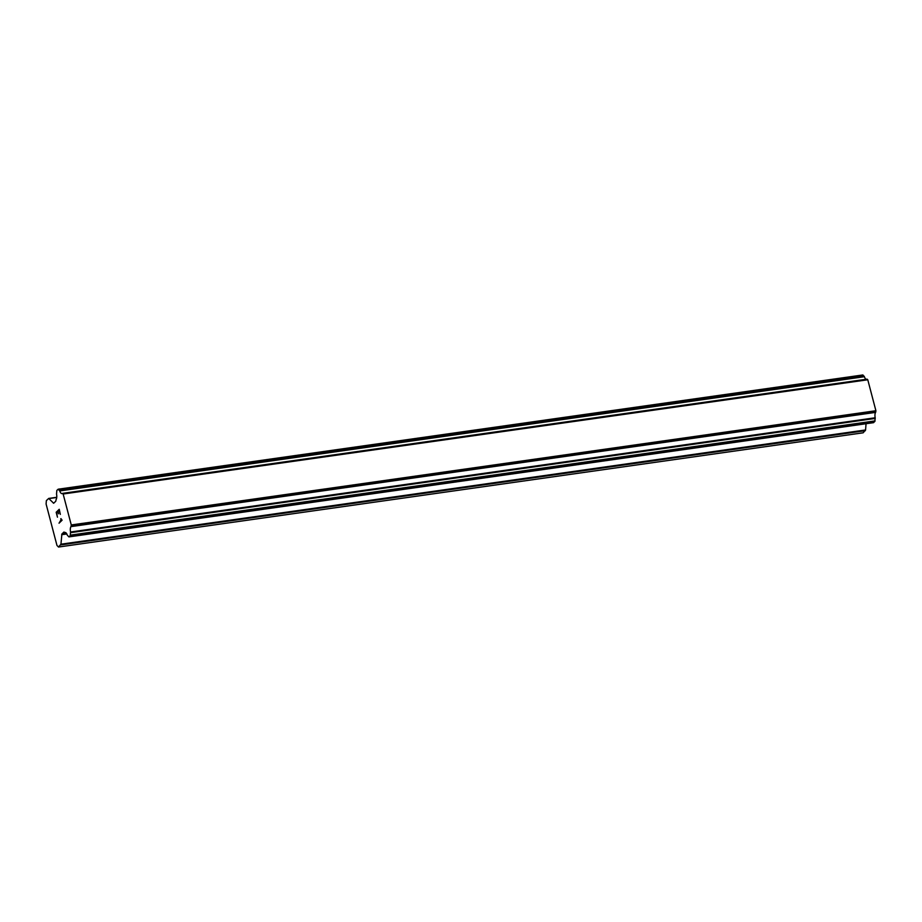 <?xml version="1.0" encoding="UTF-8"?>
<svg xmlns="http://www.w3.org/2000/svg" width="922" height="922" viewBox="0 0 922 922"><rect width="100%" height="100%" fill="white"/><g stroke="black" fill="none" stroke-linecap="round" stroke-linejoin="round"><path stroke-width="1.38" d="M866.104 379.288A4.967 1.982 -98.1 0 1 864.41 376.706L862.796 374.966L58.293 489.225M873.411 422.645L874.863 421.423L875.185 417.77A4.967 1.982 -98.1 0 1 875.589 412.388L875.9 410.728L867.775 379.772L866.899 379.276M58.524 547.034L56.968 545.432L46.1 504L46.354 500.634L48.682 498.433L53.649 503.239L55.758 501.268L56.127 499.482A4.967 1.982 -98.1 0 0 56.53 494.088L56.841 490.435L58.167 489.202L59.769 490.942A4.967 1.982 -98.1 0 0 61.981 493.604A4.967 1.982 -98.1 0 0 62.27 493.512L63.145 494.008L71.271 524.964L70.948 526.623A4.967 1.982 -98.1 0 0 70.545 532.006L70.233 535.659L68.908 536.904L67.306 535.175A4.967 1.982 -98.1 0 0 65.093 532.49A4.967 1.982 -98.1 0 0 64.805 532.593L63.987 532.017L61.889 533.988L60.944 544.199L58.524 547.034L863.165 432.798L865.574 429.963L866.046 423.728M59.204 510.05L60.333 514.372L59.204 510.05L57.959 511.237L58.582 513.612L57.752 511.445L58.386 513.796M57.752 511.445L56.519 512.632L57.452 517.173L56.173 512.275L59.239 509.29L60.322 514.384M59.239 509.301L56.184 512.275L57.464 517.161M60.737 518.844L61.163 519.605L60.737 518.844M60.956 518.625L62.097 520.204L59.031 523.189L61.163 519.605L59.043 523.177M867.775 379.772L63.145 494.008M875.9 410.728L71.271 524.964M875.589 412.388L70.948 526.623M65.393 532.501L64.805 532.593L65.393 532.501M56.726 497.477L48.97 498.572M53.949 503.02L53.361 503.112M863.027 375.07L58.386 489.305M864.156 376.234L59.515 490.469M864.41 376.706L59.769 490.942M867.279 379.253L62.65 493.489M875.819 411.8L71.19 526.036M875.185 417.77L70.545 532.006M875.232 418.438L70.591 532.674M875.047 420.893L70.406 535.129M874.863 421.423L70.233 535.659M873.653 422.61L69.012 536.846M66.442 533.342L61.889 533.988M66.822 533.976L61.647 534.714M865.574 429.963L60.944 544.199M865.332 430.689L60.702 544.925M56.738 497.292L48.682 498.433M862.796 374.966L58.167 489.202M867.06 379.149L62.431 493.385M873.537 422.668L68.908 536.904"/></g></svg>
